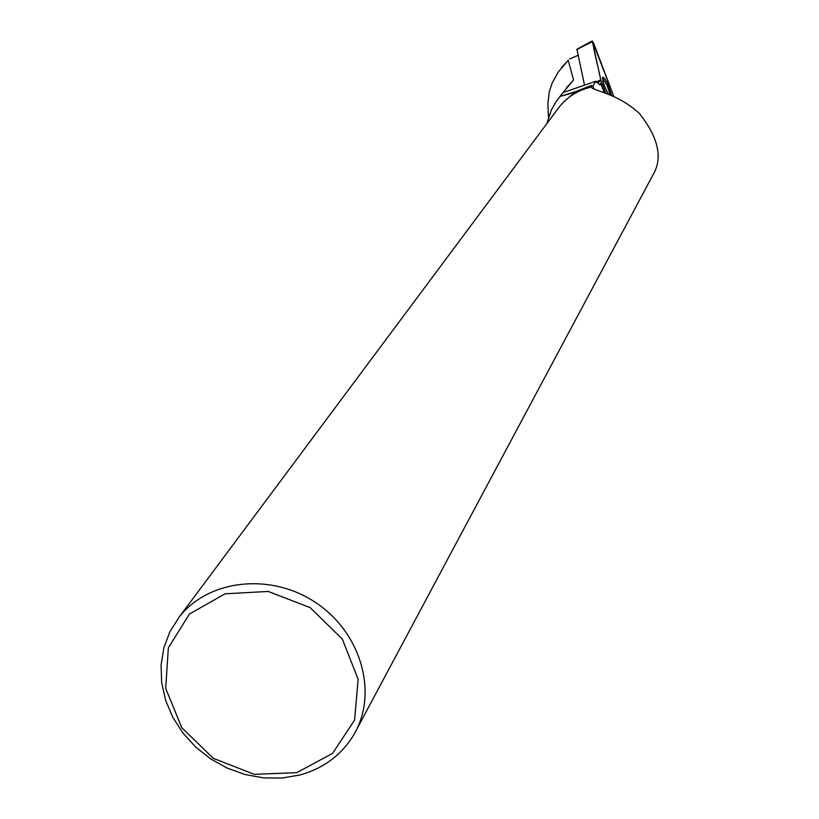 <?xml version="1.0" encoding="UTF-8"?>
<svg xmlns="http://www.w3.org/2000/svg" width="819" height="819" viewBox="0 0 819 819"><rect width="100%" height="100%" fill="white"/><g stroke="black" fill="none" stroke-linecap="round" stroke-linejoin="round"><path stroke-width="1.23" d="M584.52 85.156L576.965 49.478M613.83 96.509L592.27 40.96L600.747 79.771L605.906 93.346L600.747 79.771C598.617 68.018 592.342 46.785 593.468 42.711L613.83 96.509M611.67 95.577L607.514 83.272L604.75 78.583L602.764 77.129C602.19 80.467 604.105 86.2 608.517 94.318M559.49 97.185L563.042 92.588L556.275 101.402L551.259 110.155L546.877 123.577M566.277 88.124L573.546 79.986L563.062 92.578L595.894 81.214L592.802 86.128L594.42 89.251M599.907 84.92L595.894 81.214M604.33 92.782L600.644 83.231L600.102 84.838M560.145 96.417L575.788 91.533M563.359 102.303L575.163 91.841L562.981 95.731M573.546 79.986L568.222 60.278L558.251 72.041L552.19 82.965L549.303 91.8L547.86 103.614L548.454 117.424M568.222 60.278L561.517 67.588M578.06 55.313L569.614 58.958M557.616 109.162L559.326 106.879C567.577 96.622 578.245 90.029 591.349 87.09C592.004 90.735 616.963 92.69 639.352 113.462C658.322 137.387 662.94 157.729 653.204 174.478L356.46 729.883M575.163 91.841L591.226 85.442L591.328 87.09M299.928 774.999C323.925 768.294 342.025 754.637 354.238 734.039C378.245 692.802 361.087 632.606 315.888 602.723C271.007 572.368 208.517 579.309 179.228 617.024L169.983 631.572L163.872 647.737L161.077 664.967L161.671 682.688L165.622 700.306L172.778 717.26L182.893 732.995L195.639 747.01L210.585 758.844L227.252 768.12L245.116 774.539L263.575 777.896L282.053 778.05L299.928 774.999M591.226 85.442L592.802 86.128M296.795 772.645L332.596 753.378L354.576 720.116L358.138 679.289L342.311 639.045L310.166 607.616L268.222 591.451L225.071 593.806L189.445 614.025L168.345 647.829L165.704 688.38L181.798 727.743L213.36 758.343L254.299 774.354L296.795 772.645M610.319 95.024L606.981 85.196L602.467 77.969M596.447 81.951L600.747 79.771M592.27 41.646L576.811 49.549M601.105 80.927L597.041 82.75M592.117 86.179L593.017 85.882M576.811 49.345L592.27 40.96M567.628 86.364L566.881 87.346M561.773 94.093L558.691 98.157M559.326 106.879L179.228 617.024M591.195 86.63L591.615 87.438M567.28 94.523L571.099 93.264"/></g></svg>
